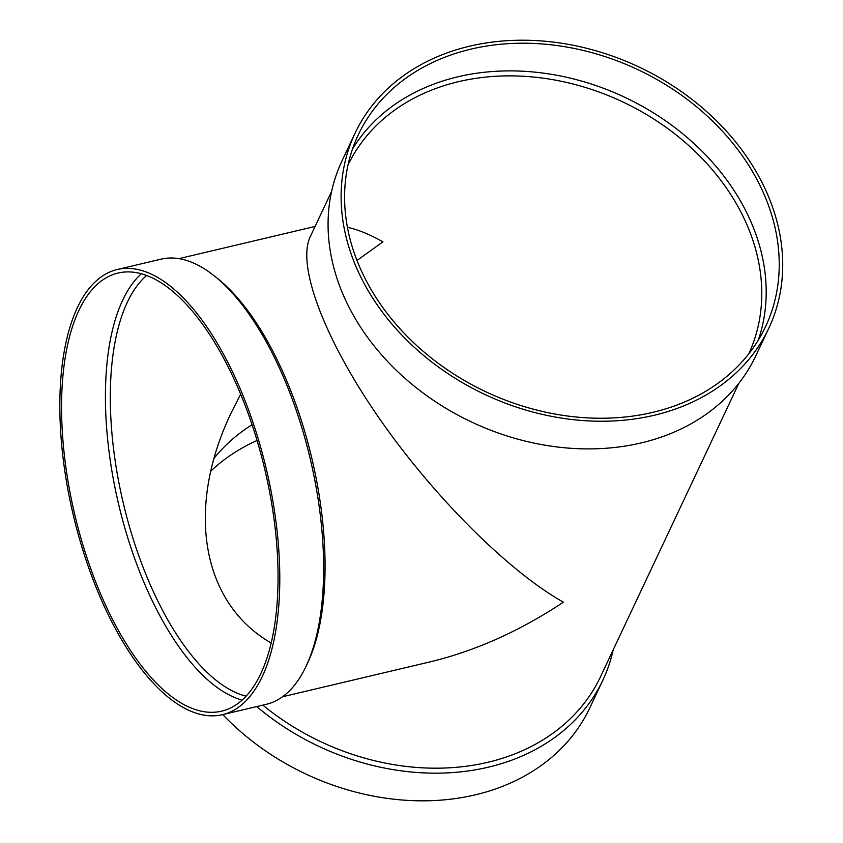 <?xml version="1.0" encoding="UTF-8"?>
<svg xmlns="http://www.w3.org/2000/svg" width="843" height="843" viewBox="0 0 843 843"><rect width="100%" height="100%" fill="white"/><g stroke="black" fill="none" stroke-linecap="round" stroke-linejoin="round"><path stroke-width="1.26" d="M262.826 705.127A225.102 178.105 25.2 0 0 600.532 676.697L738.847 383.333M282.542 696.761L429.835 661.934C475.378 650.965 519.889 631.049 563.387 602.176C508.403 571.322 433.186 496.158 378.897 417.791C324.587 339.434 296.578 265.661 310.192 236.82L331.626 191.35M355.061 133.205L342.016 160.876A228.706 180.96 25.2 0 0 471.711 422.08A228.706 180.96 25.2 0 0 755.739 355.936L768.784 328.275A228.706 180.96 25.2 0 0 762.441 183.321A228.706 180.96 25.2 0 0 553.672 42.15A228.706 180.96 25.2 0 0 355.061 133.205A228.706 180.96 25.2 0 0 484.757 394.419A228.706 180.96 25.2 0 0 768.784 328.275M759.28 184.069A225.102 178.105 25.2 0 0 553.798 45.122A225.102 178.105 25.2 0 0 358.317 134.743A225.102 178.105 25.2 0 0 485.968 391.837A225.102 178.105 25.2 0 0 765.528 326.736A225.102 178.105 25.2 0 0 759.28 184.069M758.257 340.214A225.102 178.105 25.2 0 0 746.245 211.741A225.102 178.105 25.2 0 0 550.089 74.11A225.102 178.105 25.2 0 0 352.543 148.937M748.732 353.912A221.498 175.26 25.2 0 0 742.146 214.48A221.498 175.26 25.2 0 0 540.574 77.83A221.498 175.26 25.2 0 0 348.033 164.996M252.068 424.735A221.498 175.26 25.2 0 0 214.027 458.339M357.01 260.466L382.933 241.825C369.582 234.343 357.759 229.517 347.464 227.347M240.645 394.197L231.382 412.417C185.228 508.487 201.551 603.051 271.193 643.009M257.062 440.489A225.102 178.105 25.2 0 0 210.739 471.174M222.784 714.59A228.706 180.96 25.2 0 0 589.805 707.888L602.85 680.217A228.706 180.96 25.2 0 0 613.23 649.753M256.704 706.571A228.706 180.96 25.2 0 0 602.85 680.217M246.103 696.17A221.498 96.113 76.7 0 1 123.289 503.113A221.498 96.113 76.7 0 1 146.629 275.492M242.141 700.08A225.102 97.672 76.7 0 1 118.61 504.219A225.102 97.672 76.7 0 1 141.329 273.775M117.177 269.539L161.034 259.17A228.706 99.242 76.7 0 1 214.059 275.693L217.209 278.19A225.102 97.672 76.7 0 1 311.878 458.518A225.102 97.672 76.7 0 1 308.001 662.145L306.304 665.791A228.706 99.242 76.7 0 1 306.072 666.276A228.706 99.242 76.7 0 1 266.293 704.305L222.436 714.674A228.706 99.242 76.7 0 1 73.236 514.947A228.706 99.242 76.7 0 1 117.177 269.539A228.706 99.242 76.7 0 1 250.413 415.051A228.706 99.242 76.7 0 1 262.215 676.644A228.706 99.242 76.7 0 1 222.436 714.674M214.059 275.693A228.706 99.242 76.7 0 1 310.245 458.898A228.706 99.242 76.7 0 1 306.304 665.791M260.761 673.736A225.102 97.672 76.7 0 1 221.604 711.165A225.102 97.672 76.7 0 1 74.753 514.588A225.102 97.672 76.7 0 1 118.009 273.048A225.102 97.672 76.7 0 1 249.138 416.273A225.102 97.672 76.7 0 1 260.761 673.736M315.082 226.451L178.937 258.643"/></g></svg>
